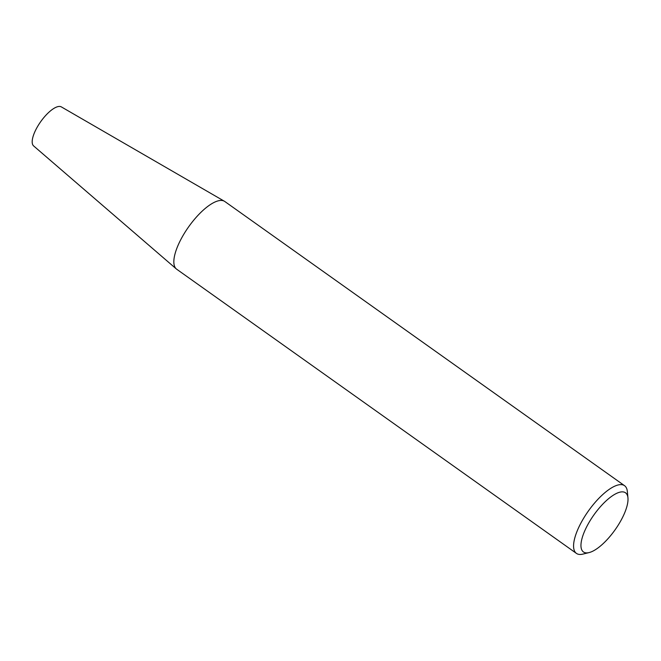 <?xml version="1.0" encoding="UTF-8"?>
<svg xmlns="http://www.w3.org/2000/svg" width="661" height="661" viewBox="0 0 661 661"><rect width="100%" height="100%" fill="white"/><g stroke="black" fill="none" stroke-linecap="round" stroke-linejoin="round"><path stroke-width="0.99" d="M624.562 485.695L224.823 201.514A41.536 14.815 125.4 0 0 224.401 201.25A41.536 14.815 125.4 0 0 182.271 236.878A41.536 14.815 125.4 0 0 176.297 268.911A41.536 14.815 125.4 0 0 176.685 269.217L576.433 553.397A41.536 14.815 -54.6 0 1 582.01 521.05A41.536 14.815 -54.6 0 1 624.562 485.695A41.536 14.815 -54.6 0 1 627.347 491.536L627.95 497.898A36.297 12.947 -54.6 0 1 615.036 529.882A36.297 12.947 -54.6 0 1 589.075 552.588A36.297 12.947 -54.6 0 1 588.331 523.694A36.297 12.947 -54.6 0 1 613.003 495.403A36.297 12.947 -54.6 0 1 627.95 497.898M589.075 552.588L582.87 554.108A41.536 14.815 -54.6 0 1 576.433 553.397M224.401 201.25L61.333 106.892A23.945 8.543 125.4 0 0 40.742 121.616A23.945 8.543 125.4 0 0 33.604 145.907L176.297 268.911"/></g></svg>
